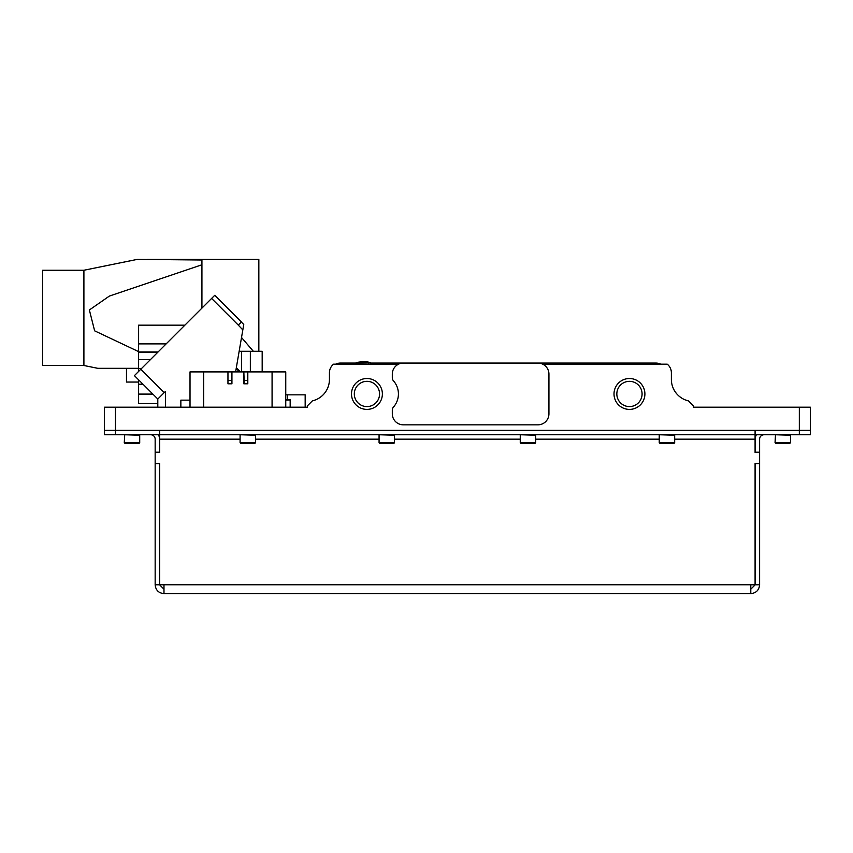 <?xml version="1.0" encoding="UTF-8"?>
<svg xmlns="http://www.w3.org/2000/svg" width="853" height="853" viewBox="0 0 853 853"><rect width="100%" height="100%" fill="white"/><g stroke="black" fill="none" stroke-linecap="round" stroke-linejoin="round"><path stroke-width="1.28" d="M629.45 406.582A12.624 12.624 0 0 0 642.074 393.958A12.624 12.624 0 0 0 629.45 381.334A12.624 12.624 0 0 0 616.836 393.958A12.624 12.624 0 0 0 629.45 406.582M629.45 409.397A15.439 15.439 0 0 0 644.9 393.958A15.439 15.439 0 0 0 629.45 378.519A15.439 15.439 0 0 0 614.011 393.958A15.439 15.439 0 0 0 629.45 409.397M393.414 407.137A19.854 19.854 0 0 0 393.414 380.769A4.414 4.414 0 0 1 392.305 377.847L392.305 374.104A11.025 11.025 0 0 1 403.341 363.069L537.902 363.069A11.025 11.025 0 0 1 548.937 374.104L548.937 413.812A11.025 11.025 0 0 1 537.902 424.837L403.341 424.837A11.025 11.025 0 0 1 392.305 413.812L392.305 410.069A4.414 4.414 0 0 1 393.414 407.137M366.939 409.397A15.439 15.439 0 0 0 382.379 393.958A15.439 15.439 0 0 0 366.939 378.519A15.439 15.439 0 0 0 351.5 393.958A15.439 15.439 0 0 0 366.939 409.397M366.939 406.582A12.624 12.624 0 0 0 379.564 393.958A12.624 12.624 0 0 0 366.939 381.334A12.624 12.624 0 0 0 354.315 393.958A12.624 12.624 0 0 0 366.939 406.582M542.711 364.178L667.238 364.178A11.025 11.025 0 0 1 671.375 372.782L671.375 379.393A22.061 22.061 0 0 0 688.446 400.889L693.425 405.868L693.425 407.19L810.35 407.19L810.35 430.36L104.418 430.36L104.418 407.19L307.379 407.19L307.379 405.868L307.379 407.19L290.169 407.19L290.169 400.014L285.755 400.142M335.655 364.178A11.025 11.025 0 0 1 340.464 363.069L355.722 363.069M370.97 363.069L655.925 363.069A11.025 11.025 0 0 1 660.734 364.178M398.532 364.178L333.566 364.178A11.025 11.025 0 0 0 329.439 372.782L329.439 379.393A22.061 22.061 0 0 1 312.358 400.889C318.926 398.639 318.926 398.639 312.358 400.889L313.424 400.611M312.358 400.889L307.379 405.868M285.755 394.843L305.171 394.843L305.171 407.19M287.525 394.843L287.525 399.684M235.609 371.897L243.755 324.471L242.817 329.919L238.243 325.057L241.452 322.029L214.732 295.309L243.755 324.471M140.82 369.221L134.411 375.629L157.805 399.033L164.213 392.625L140.82 369.221L214.732 295.309L241.452 322.029M164.213 392.625L165.525 391.314L165.525 407.19M180.857 400.153L190.016 400.153L180.857 400.153L180.857 407.19M236.334 367.654L240.578 371.897M134.411 375.629L157.805 399.033L157.805 407.19M290.169 400.313L290.169 407.19L290.169 399.684L285.755 399.684M239.149 351.276L262.18 351.276L262.18 371.897M166.164 343.876L138.612 343.876L138.612 325.164L184.877 325.164M141.555 368.485L138.612 368.485L138.612 343.876M138.612 371.428L138.612 368.485M153.071 394.289L138.612 394.289L138.612 379.841M157.805 403.554L138.612 403.554L157.805 403.554L138.612 403.554L138.612 394.289M152.858 394.086L138.612 394.086M241.516 337.5L253.33 351.276M285.755 407.18L285.755 371.897L285.755 407.18L190.016 407.18L190.016 371.897L203.686 371.897L203.686 407.18M285.755 371.897L247.807 371.897L247.807 383.807L243.841 383.807L243.841 371.897L231.931 371.897L231.931 383.807L231.931 371.897L203.686 371.897M227.954 383.807L227.954 371.897L227.954 383.807M247.423 383.807L247.807 371.897L243.841 371.897L244.225 383.807M231.547 383.807L228.348 383.807M231.547 380.502L228.348 380.502M247.423 380.502L244.225 380.502M258.843 351.276L258.843 259.387L146.961 259.387L201.926 260.005L137.301 259.387L83.903 270.252L42.65 270.252L42.65 365.5L83.903 365.5L83.903 270.252M83.903 365.5L97.796 368.325L138.612 368.325M201.926 308.114L201.926 264.782L109.365 296.076L89.362 309.98L94.64 330.836L138.612 351.628M201.926 264.782L201.926 260.005M810.35 430.36L810.35 434.763L755.204 434.763L755.204 430.36L810.35 430.36M104.418 434.763L104.418 430.36L159.575 430.36L159.575 434.763L104.418 434.763L104.418 430.36L104.418 434.763M163.979 589.199L159.575 584.785L155.161 584.785C155.672 590.148 158.615 593.091 163.979 593.613L750.789 593.613C756.142 593.091 759.085 590.148 759.607 584.785L755.204 584.785L750.789 589.199M163.979 584.785L163.979 593.613L750.789 593.613L750.789 584.785L755.086 584.774L755.086 463.446L759.607 463.446L759.607 452.421L755.086 452.421L755.086 430.36L159.682 430.36L159.682 452.421L155.161 452.421L155.161 463.446L159.682 463.446L159.682 584.774L750.789 584.774M155.161 584.785L155.161 463.446M155.161 452.421L155.161 439.178A4.414 4.414 0 0 0 150.746 434.763M159.575 452.421L159.575 439.178A8.829 8.829 0 0 0 158.391 434.763M159.575 584.785L159.575 463.446M155.161 463.669L159.575 463.669M155.161 452.197L159.575 452.197M764.021 434.763A4.414 4.414 0 0 0 759.607 439.178L759.607 452.421M759.607 463.446L759.607 584.785M755.204 463.446L755.204 584.785M756.376 434.763A8.829 8.829 0 0 0 755.204 439.178L755.204 452.421M759.607 452.197L755.204 452.197M759.607 463.669L755.204 463.669M159.682 434.763L755.086 434.763M789.611 443.592L790.496 442.707L789.611 443.592L775.931 443.592L775.057 442.707L790.496 442.707L790.496 435.211L775.494 434.763L775.057 442.707M394.512 442.707L393.628 443.592L379.948 443.592L379.073 442.707L394.512 442.707L394.512 435.211L379.51 434.763M255.537 442.707L254.652 443.592L240.972 443.592L240.088 442.707L255.537 442.707L255.537 435.211L240.535 434.763M535.695 442.707L534.82 443.592L521.14 443.592L520.255 442.707L535.695 442.707L535.695 435.211L520.693 434.763M674.68 442.707L673.795 443.592L660.115 443.592L659.241 442.707L674.68 442.707L674.68 435.211L659.678 434.763M138.836 443.592L139.711 442.707L138.836 443.592L125.156 443.592L124.271 442.707L139.711 442.707L139.711 435.211L124.719 434.763L124.271 442.707M138.612 382.048L126.479 382.048L126.479 368.325M357.834 364.178L357.802 362.589L356.682 362.589A1.098 1.098 180 0 0 355.626 363.698L371.066 364.178M355.626 363.527L356.501 362.45L362.386 361.672L358.207 362.237M359.635 362.482L364.007 362.312L359.635 362.482M366.054 362.44L368.539 362.397L366.054 362.44M368.539 362.397L366.086 361.8L368.539 362.248M357.802 362.589L363.346 362.536M371.066 363.698A1.098 1.098 180 0 0 370.01 362.589L368.88 362.589L368.859 364.178M368.539 362.162L362.386 361.533M360.659 361.715L362.386 361.672M364.551 362.056L366.065 362.13L364.551 362.056M364.551 361.907L366.065 362.152M360.659 362.003L362.386 362.077M799.325 434.763L799.325 407.19M115.454 407.19L115.454 434.763M211.608 298.433L238.243 325.057M239.565 371.897L236.185 368.517M250.345 351.276L250.345 371.897M241.612 351.276L241.612 371.897M166.356 343.684L138.612 343.684M158.072 351.969L138.612 351.969M157.794 352.246L138.612 352.246M150.416 359.625L138.612 359.625M142.984 384.213L138.612 384.213M143.208 384.426L138.612 384.426M272.075 407.18L272.075 371.897M755.086 439.178L674.68 439.178M659.241 439.178L535.695 439.178M520.255 439.178L394.512 439.178M379.073 439.178L255.537 439.178M240.088 439.178L159.682 439.178M790.496 435.211L790.496 442.707M379.073 442.707L379.073 435.211M240.088 442.707L240.088 435.211M520.255 442.707L520.255 435.211M659.241 442.707L659.241 435.211M139.711 442.707L139.711 435.211M366.086 361.693L370.181 362.45L371.066 363.527"/></g></svg>
